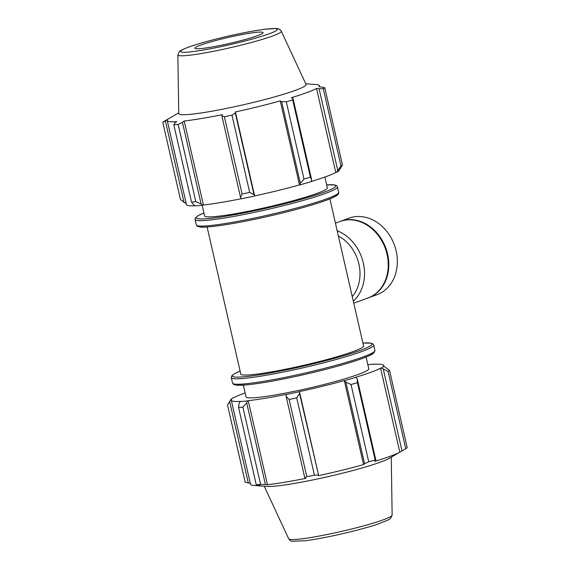 <?xml version="1.0" encoding="UTF-8"?>
<svg xmlns="http://www.w3.org/2000/svg" width="570" height="570" viewBox="0 0 570 570"><rect width="100%" height="100%" fill="white"/><g stroke="black" fill="none" stroke-linecap="round" stroke-linejoin="round"><path stroke-width="0.85" d="M207.117 226.995L240.796 374.062A62.971 5.515 -12.9 0 0 303.411 365.377A62.971 5.515 -12.9 0 0 363.56 345.947L329.873 198.88M250.301 483.253L245.228 482.313L227.53 405.035L230.886 399.477A78.924 6.911 167.1 0 1 233.444 397.682L234.227 397.518A78.083 6.84 -12.9 0 1 245.121 392.944M230.886 399.477L231.698 399.299A78.083 6.84 -12.9 0 0 231.292 400.261A78.083 6.84 -12.9 0 0 240.825 401.358L240.105 401.558L239.051 403.589L238.573 407.529A83.961 7.353 -12.9 0 0 242.898 407.137L246.71 402.89L247.608 400.874A78.924 6.911 167.1 0 1 240.105 401.558M247.608 400.874L248.242 400.689A78.083 6.84 -12.9 0 0 286.418 394.34L286.119 396.342L289.125 399.456A83.961 7.353 -12.9 0 0 296.721 397.867L299.564 393.528L299.357 391.711A78.924 6.911 167.1 0 1 286.197 394.461M299.357 391.711L299.442 391.611A78.083 6.84 -12.9 0 0 344.309 380.582L345.876 382.142L351.042 384.508A83.961 7.353 -12.9 0 0 357.454 382.655L357.233 378.851L355.83 377.34A78.924 6.911 167.1 0 1 344.708 380.56M355.83 377.34L355.31 377.397A78.083 6.84 -12.9 0 0 380.582 368.142L381.373 367.985L388.049 371.441A83.961 7.353 -12.9 0 0 389.524 370.407L383.931 366.189A78.924 6.911 167.1 0 1 381.373 367.985M383.931 366.189L383.118 366.368A78.083 6.84 -12.9 0 0 383.517 365.399A78.083 6.84 -12.9 0 0 373.991 364.301L374.925 364.251M367.857 364.714A78.924 6.911 167.1 0 1 374.704 364.102M243.34 385.156L246.026 396.891A62.971 5.515 -12.9 0 0 308.641 388.206A62.971 5.515 -12.9 0 0 368.783 368.776L366.097 357.041M248.313 483.054L229.632 401.458M248.242 400.689L267.487 484.707L265.392 484.486L246.71 402.89M242.898 407.137L260.597 484.415L265.392 484.486M299.442 391.611L318.687 475.636L299.564 393.528M296.721 397.867L314.419 475.145L318.252 475.124M383.318 369.296L402.007 450.891L399.827 452.16A78.083 6.84 167.1 0 1 374.554 461.422L375.915 460.453L357.233 378.851M357.454 382.655L375.153 459.933L375.915 460.453M389.524 370.407L407.222 447.685A83.961 7.353 -12.9 0 1 405.747 448.718L388.049 371.441M402.007 450.891L405.747 448.718M345.876 382.142L364.565 463.738L368.74 461.786A83.961 7.353 -12.9 0 0 375.153 459.933M364.565 463.738L363.553 464.607A78.083 6.84 167.1 0 1 318.687 475.636M286.119 396.342L304.8 477.938L306.824 476.734A83.961 7.353 -12.9 0 0 314.419 475.145M304.8 477.938L305.663 478.365A78.083 6.84 167.1 0 1 267.487 484.707M404.344 449.538L389.217 458.344A65.322 5.721 -12.9 0 1 328.847 476.456A65.322 5.721 -12.9 0 1 266.618 486.424L253.792 485.441A78.083 6.84 167.1 0 0 260.07 485.376L256.272 484.806A83.961 7.353 -12.9 0 0 260.597 484.415M253.792 485.441A78.083 6.84 167.1 0 1 250.536 484.286L231.292 400.261M368.74 461.786L351.042 384.508M306.824 476.734L289.125 399.456M256.272 484.806L238.573 407.529M380.582 368.142L399.827 452.16M344.309 380.582L363.553 464.607M186.29 203.768L180.476 199.593L162.778 122.315A83.961 7.353 -12.9 0 1 164.253 121.282L178.731 112.846M336.557 172.318A78.924 6.911 -12.9 0 0 339.114 170.523L342.47 164.965A83.961 7.353 167.1 0 1 340.995 165.998L336.557 172.318L335.773 172.482A78.083 6.84 167.1 0 1 311.056 181.566M299.891 184.894A78.924 6.911 -12.9 0 0 311.013 181.68L311.669 179.935L310.401 177.206A83.961 7.353 167.1 0 1 303.988 179.066L300.312 183.219L299.499 184.922A78.083 6.84 167.1 0 1 254.633 195.952L253.999 194.605L249.667 192.425A83.961 7.353 167.1 0 1 242.072 194.014L240.554 197.419L241.381 198.802A78.924 6.911 -12.9 0 0 254.548 196.044M241.338 198.731A78.083 6.84 167.1 0 1 203.433 205.022L202.792 205.214L201.146 203.967L195.845 201.695A83.961 7.353 167.1 0 1 191.52 202.086L193.487 204.666L195.296 205.898A78.924 6.911 -12.9 0 0 202.792 205.214M195.075 205.749A78.083 6.84 167.1 0 1 186.483 204.602L167.238 120.576A78.083 6.84 -12.9 0 0 176.764 121.674L174.798 123.063L173.822 124.809A83.961 7.353 -12.9 0 0 178.146 124.417L195.845 201.695M191.52 202.086L173.822 124.809M201.146 203.967L182.457 122.372L184.188 121.004A78.083 6.84 -12.9 0 0 222.364 114.655L221.865 115.824L240.554 197.419M242.072 194.014L224.373 116.736L221.865 115.824M299.499 184.922L280.255 100.897L281.623 101.617L300.312 183.219M303.988 179.066L286.29 101.788L281.623 101.617M335.773 172.482L316.528 88.457L319.072 88.778L337.761 170.373M340.995 165.998L323.297 88.721L319.072 88.778M177.868 54.877L178.738 113.601A65.322 5.721 -12.9 0 0 243.704 104.695A65.322 5.721 -12.9 0 0 306.069 84.438L281.295 31.186C280.276 29.384 278.552 28.493 276.108 28.5L264.964 29.234C254.847 30.559 242.521 32.875 227.979 36.181C211.221 40.057 197.961 43.74 188.2 47.246C182.443 49.49 179.479 50.958 179.315 51.649L177.868 54.877A53.06 4.646 -12.9 0 0 230.636 47.645A53.06 4.646 -12.9 0 0 281.295 31.186M184.067 202.535L165.378 120.94L162.778 122.315M165.378 120.94L167.644 119.615A78.083 6.84 -12.9 0 0 167.238 120.576M182.457 122.372L178.146 124.417M224.373 116.736A83.961 7.353 -12.9 0 0 231.969 115.147L249.667 192.425M253.999 194.605L235.317 113.01L231.969 115.147M235.317 113.01L235.389 111.934A78.083 6.84 -12.9 0 0 280.255 100.897M286.29 101.788A83.961 7.353 -12.9 0 0 292.702 99.935L310.401 177.206M311.669 179.935L292.98 98.332L292.702 99.935M292.98 98.332L291.256 97.712A78.083 6.84 -12.9 0 0 316.528 88.457M323.297 88.721A83.961 7.353 -12.9 0 0 324.772 87.687L342.47 164.965M319.699 86.747L319.464 85.714A78.083 6.84 -12.9 0 1 319.058 86.683L324.772 87.687M319.464 85.714A78.083 6.84 -12.9 0 0 316.208 84.56L305.748 83.754M254.633 195.952L235.389 111.934M203.433 205.022L184.188 121.004M202.143 205.286L204.573 215.902A62.971 5.515 -12.9 0 0 267.188 207.216A62.971 5.515 -12.9 0 0 327.337 187.787L324.879 177.056M247.808 33.523A34.984 3.064 -12.9 0 0 212.824 41.325A34.984 3.064 -12.9 0 0 194.876 48.179A34.984 3.064 -12.9 0 0 210.159 47.324A34.984 3.064 -12.9 0 0 245.706 39.366A34.984 3.064 -12.9 0 0 263.069 32.561A34.984 3.064 -12.9 0 0 247.808 33.523M340.176 221.402A40.734 33.381 69.9 0 1 340.454 221.303L349.004 218.167A40.734 33.381 69.9 0 1 394.362 244.936A40.734 33.381 69.9 0 1 377.034 294.669L368.484 297.796A40.734 33.381 69.9 0 1 368.199 297.903M340.454 221.303A40.734 33.381 69.9 0 1 385.812 248.064A40.734 33.381 69.9 0 1 368.484 297.796M338.373 235.994A37.477 30.709 69.9 0 1 352.253 296.578M337.169 230.715A40.734 33.381 69.9 0 1 363.297 262.941A40.734 33.381 69.9 0 1 353.307 301.181M335.431 223.141L339.891 221.509A40.734 33.381 69.9 0 1 385.249 248.271A40.734 33.381 69.9 0 1 367.921 298.003L353.763 303.19M232.532 383.104L233.636 384.508L236.963 385.256L246.062 384.935C259.222 383.646 277.056 380.539 299.564 375.601C318.466 371.398 335.181 367.08 349.716 362.663C360.418 359.378 367.771 356.628 371.775 354.419L373.614 353.215L374.932 350.493A73.046 6.398 167.1 0 1 305.164 373.029A73.046 6.398 167.1 0 1 232.532 383.104L231.292 377.668A73.046 6.398 -12.9 0 0 303.917 367.6A73.046 6.398 -12.9 0 0 373.692 345.057L373.172 344.109L371.312 343.183L362.883 343.005M234.192 384.009A71.642 6.277 -12.9 0 0 305.449 374.269A71.642 6.277 -12.9 0 0 373.834 352.032M362.891 343.026A71.642 6.277 167.1 0 1 303.582 366.118A71.642 6.277 167.1 0 1 240.127 371.141M392.132 515.123L390.714 518.322L388.619 519.812L377.967 524.094C368.327 527.271 356.343 530.513 342.021 533.819C327.479 537.125 315.153 539.441 305.036 540.766L291.975 541.244C290.714 541.058 289.624 540.246 288.705 538.814A53.06 4.646 -12.9 0 0 341.437 531.418A53.06 4.646 -12.9 0 0 392.132 515.123L391.269 457.154M326.667 184.872A71.642 6.277 167.1 0 1 267.358 207.957A71.642 6.277 167.1 0 1 203.903 212.988M203.903 212.959L198.104 215.652L195.446 217.776L195.068 219.507A73.046 6.398 -12.9 0 0 267.693 209.439A73.046 6.398 -12.9 0 0 337.469 186.896L336.948 185.948L335.089 185.022L326.66 184.844M337.469 186.896L338.708 192.332A73.046 6.398 167.1 0 1 268.94 214.876A73.046 6.398 167.1 0 1 196.308 224.943L195.068 219.507M197.968 225.848A71.642 6.277 -12.9 0 0 269.225 216.115A71.642 6.277 -12.9 0 0 337.611 193.871M255.702 30.637A49.64 4.346 167.1 0 1 269.339 33.715A49.64 4.346 167.1 0 1 202.272 50.21A49.64 4.346 167.1 0 1 188.627 47.132A49.64 4.346 167.1 0 1 255.702 30.637M374.932 350.493L373.692 345.057M240.127 371.12L234.327 373.813L231.669 375.929L231.292 377.668M383.71 366.232L383.517 365.399M288.705 538.814L264.252 486.246M338.708 192.332C338.979 193.608 337.924 194.919 335.552 196.258C331.548 198.474 324.195 201.217 313.493 204.502C298.958 208.919 282.243 213.237 263.34 217.441C234.997 223.732 209.162 227.772 200.74 227.102L197.412 226.347L196.308 224.943"/></g></svg>
